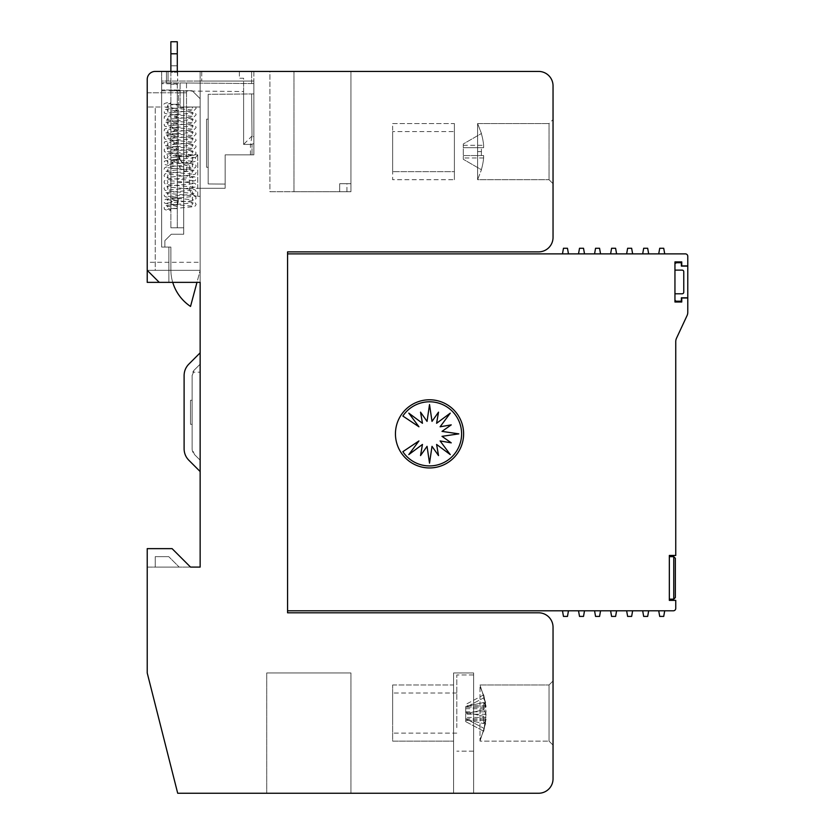 <?xml version="1.0" encoding="UTF-8"?>
<svg xmlns="http://www.w3.org/2000/svg" width="835" height="835" viewBox="0 0 835 835"><rect width="100%" height="100%" fill="white"/><g stroke="black" fill="none" stroke-linecap="round" stroke-linejoin="round"><path stroke-width="0.63" stroke-dasharray="4.17 3.13" d="M480.01 687.101L480.01 741.115L549.033 741.115L553.041 745.133L553.041 680.963L553.041 745.133L553.041 680.963L553.041 745.133L549.033 741.115L549.033 684.971L553.041 680.963L549.033 684.971L549.033 741.115L549.033 684.971L549.033 741.115L480.01 741.115L480.01 687.101A64.159 59.295 0 0 1 483.862 696.286L486.043 711.837A64.044 24.455 180 0 1 483.747 716.315L483.747 723.58A64.044 24.455 0 0 0 486.043 719.102L483.747 731.251L486.043 714.259A64.044 24.455 0 0 0 483.747 709.781L483.747 702.517A64.044 24.455 180 0 1 486.043 706.995L483.747 694.835L483.747 697.841L465.7 707.475L465.7 721.628L483.747 731.251L486.043 714.259A64.044 24.455 0 0 0 483.747 709.781L483.747 702.517A64.044 24.455 180 0 1 486.043 706.995L483.862 696.286A64.159 59.295 0 0 0 480.01 687.101M477.599 179.702L477.599 151.626L477.599 179.702L477.599 151.626L477.599 179.702L549.033 179.702L553.041 183.71L553.041 119.551L553.041 183.71L553.041 119.551L553.041 183.71L549.033 179.702L549.033 123.559L553.041 119.551L549.033 123.559L549.033 179.702L549.033 123.559L549.033 179.702L477.599 179.702L481.451 169.766L477.599 179.702M481.346 155.56L481.451 151.626L481.346 155.56L481.451 151.626L481.346 155.56L463.3 155.56L463.3 159.287L463.3 147.701L483.632 147.701L481.346 147.701L481.451 151.626L481.346 147.701L483.632 147.701L483.632 145.29L483.632 147.701L463.3 147.701L463.3 155.56L481.346 155.56L463.3 155.56L463.3 159.287L463.3 147.701L483.632 147.701L483.632 145.29A64.044 64.044 0 0 0 481.346 133.548A64.044 64.044 0 0 1 483.632 145.29L483.632 147.701L481.346 147.701L481.451 151.626L481.346 147.701L463.3 147.701L463.3 145.29L463.3 147.701L483.632 147.701L463.3 147.701L463.3 155.56L483.632 155.56L483.632 157.961L483.632 155.56L481.346 155.56L483.632 155.56L483.632 157.961A64.044 64.044 0 0 1 481.346 169.703A64.044 64.044 0 0 0 483.632 157.961L483.632 155.56L481.346 155.56M481.346 169.703L481.346 169.703A64.044 64.044 0 0 0 483.632 157.961A64.044 64.044 0 0 1 481.346 169.703L463.3 159.287L481.346 169.703M456.797 720.699L456.797 692.998L456.797 720.699M392.638 720.699L392.638 692.998L392.638 720.699M473.643 727.598L473.643 674.951L473.643 727.598M456.797 727.598L456.797 674.951L456.797 727.598M461.609 433.866A32.085 32.085 0 0 0 402.856 416.039L418.951 426.789L408.795 413.137L422.458 423.282L420.537 412.146L427.05 421.383L429.524 404.547L432.008 421.383L438.521 412.146L436.601 423.282L450.263 413.137L440.108 426.789L451.244 424.869L442.007 431.382L458.843 433.866L442.007 436.34L451.244 442.853L440.108 440.932L450.263 454.595L436.601 444.439L438.521 455.576L432.008 446.339L429.524 463.174L427.05 446.339L420.537 455.576L422.458 444.439L408.795 454.595L418.951 440.932L402.856 451.683A32.085 32.085 0 0 0 461.609 433.866A32.085 32.085 0 0 0 402.856 416.039L418.951 426.789L408.795 413.137L422.458 423.282L420.537 412.146L427.05 421.383L429.524 404.547L432.008 421.383L438.521 412.146L436.601 423.282L450.263 413.137L440.108 426.789L451.244 424.869L442.007 431.382L458.843 433.866L442.007 436.34L451.244 442.853L440.108 440.932L450.263 454.595L436.601 444.439L438.521 455.576L432.008 446.339L429.524 463.174L427.05 446.339L420.537 455.576L422.458 444.439L408.795 454.595L418.951 440.932L402.856 451.683A32.085 32.085 0 0 0 461.609 433.866A32.085 32.085 0 0 0 402.856 416.039L418.951 426.789L408.795 413.137L422.458 423.282L420.537 412.146L427.05 421.383L429.524 404.547L432.008 421.383L438.521 412.146L436.601 423.282L450.263 413.137L440.108 426.789L451.244 424.869L442.007 431.382L458.843 433.866L442.007 436.34L451.244 442.853L440.108 440.932L450.263 454.595L436.601 444.439L438.521 455.576L432.008 446.339L429.524 463.174L427.05 446.339L420.537 455.576L422.458 444.439L408.795 454.595L418.951 440.932L402.856 451.683A32.085 32.085 0 0 0 461.609 433.866M463.613 433.866A34.089 34.089 0 0 0 429.524 399.777A34.089 34.089 0 0 0 395.446 433.866A34.089 34.089 0 0 0 429.524 467.944A34.089 34.089 0 0 0 463.613 433.866A34.089 34.089 0 0 0 429.524 399.777A34.089 34.089 0 0 0 395.446 433.866A34.089 34.089 0 0 0 429.524 467.944A34.089 34.089 0 0 0 463.613 433.866A34.089 34.089 0 0 0 429.524 399.777A34.089 34.089 0 0 0 395.446 433.866A34.089 34.089 0 0 0 429.524 467.944A34.089 34.089 0 0 0 463.613 433.866M683.176 270.477A1.607 1.607 0 0 1 683.771 271.73A1.607 1.607 0 0 0 682.174 270.123L674.951 270.123L674.951 264.309L674.951 270.123L682.174 270.123A1.607 1.607 0 0 1 683.176 270.477A1.607 1.607 0 0 0 682.174 270.123L674.951 270.123L674.951 264.309A1.607 1.607 0 0 1 676.559 262.712L681.37 262.712L681.767 263.516L681.767 261.908L674.951 261.908L674.951 263.516L676.559 262.712L674.951 263.516L674.951 261.908L681.767 261.908L681.767 265.916L681.767 261.908L681.767 263.516L681.37 262.712L676.559 262.712A1.607 1.607 0 0 0 674.951 264.309L674.951 270.123M392.638 684.971L453.593 684.971L453.593 741.115L453.593 684.971L453.593 741.115L453.593 684.971L392.638 684.971L392.638 741.115L453.593 741.115L392.638 741.115L392.638 684.971M480.01 684.971L549.033 684.971L480.01 684.971L485.646 702.757L480.01 684.971M171.384 202.028L171.05 204.408A32.878 32.878 0 0 0 170.998 204.982L170.872 207.769A32.878 32.878 0 0 1 171.05 204.408L173.054 204.429L173.429 202.352L171.582 201.016L171.06 204.251C161.124 203.114 165.622 202.634 164.057 201.35L164.693 199.857L166.05 199.148L193.156 196.476L192.133 198.145L193.156 199.815L168.566 197.571L164.933 196.632L164.057 194.941L164.693 193.449L166.05 192.728L193.156 190.056L192.133 191.726L193.156 193.407L168.566 191.163L164.933 190.223L164.057 188.522L164.693 187.03L166.05 186.32L193.156 183.637L192.133 185.318L193.156 186.988L168.566 184.744L164.933 183.804L164.057 182.103L164.693 180.61L166.05 179.901L193.156 177.218L192.133 178.899L193.156 180.569L168.566 178.325L164.933 177.385L164.057 175.684L164.693 174.202L166.05 173.482L193.156 170.81L192.133 172.48L193.156 174.16L168.566 171.916L164.933 170.977L164.057 169.275L164.693 167.783L166.05 167.063L193.156 164.391L192.133 166.061L193.156 167.741L168.566 165.497L164.933 164.558L164.057 162.856C165.695 161.572 160.978 161.186 170.872 159.976L170.872 157.356L172.417 157.439L177.02 155.101L170.872 153.692L170.872 150.947L172.417 151.02L177.02 148.682L170.872 147.273L170.872 144.528L172.417 144.612L177.02 142.263L170.872 140.854L170.872 138.109L172.417 138.192L177.02 135.844L170.872 134.445L170.872 131.69L172.417 131.773L177.02 129.435L170.872 128.026L170.872 125.281L172.417 125.354L177.02 123.016L170.872 121.607L170.872 118.862L172.417 118.946L177.02 116.597L170.872 115.188L170.872 112.443L172.417 112.527L177.02 110.189L170.872 108.78L170.872 104.312L170.872 208.573L173.565 208.573L177.02 206.422L171.008 204.878C160.863 206.109 165.748 206.475 164.057 207.769C165.257 209.011 161.98 209.575 170.079 210.577L170.872 210.316L168.754 208.573L170.893 206.84L170.872 210.316L170.893 206.84L167.042 206.099L168.065 207.769L167.042 209.449L170.872 208.907M171.874 104.312L170.872 104.667L170.872 103.968L167.042 103.436L168.065 105.106L167.042 106.786L170.872 106.055L170.872 102.569L168.754 104.312L170.872 106.055L170.872 102.569L170.079 102.308C165.038 102.903 163.034 103.832 164.057 105.106C165.549 106.389 161.291 106.88 170.872 107.986L170.872 104.667L177.291 104.959L177.291 108.028L173.419 108.216L170.872 107.454L170.872 111.086L173.753 110.637L177.291 111.368L177.291 114.437L173.419 114.625L170.872 113.863L170.872 110.387L167.042 109.855L168.065 111.525L167.042 113.205L170.872 112.662L170.872 108.644C160.978 109.855 165.695 110.241 164.057 111.525C165.549 112.798 161.291 113.299 170.872 114.405L170.872 117.495L173.753 117.057L177.291 117.787L177.291 120.856L173.419 121.044L170.872 120.282L170.872 116.806L167.042 116.263L168.065 117.944L167.042 119.614L170.872 119.081L170.872 115.063C160.978 116.274 165.695 116.65 164.057 117.944C165.549 119.217 161.291 119.708 170.872 120.825L170.872 123.914L173.753 123.476L177.291 124.206L177.291 127.275L173.419 127.463L170.872 126.701L170.872 123.215L167.042 122.682L168.065 124.363L167.042 126.033L170.872 125.5L170.872 121.482C160.978 122.693 165.695 123.069 164.057 124.363C165.549 125.636 161.291 126.127 170.872 127.233L170.872 130.333L173.753 129.895L177.291 130.625L177.291 133.694L173.419 133.871L170.872 133.109L170.872 129.634L167.042 129.101L168.065 130.771L167.042 132.452L170.872 131.92L170.872 127.891C160.978 129.101 165.695 129.488 164.057 130.771C165.549 132.055 161.291 132.546 170.872 133.652L170.872 136.752L173.753 136.303L177.291 137.034L177.291 140.103L173.419 140.29L170.872 139.529L170.872 136.053L167.042 135.52L168.065 137.19L167.042 138.871L170.872 138.328L170.872 134.31C160.978 135.52 165.695 135.907 164.057 137.19C165.549 138.464 161.291 138.954 170.872 140.071L170.872 143.161L173.753 142.722L177.291 143.453L177.291 146.522L173.419 146.709L170.872 145.948L170.872 142.472L167.042 141.929L168.065 143.61L167.042 145.28L170.872 144.747L170.872 140.729C160.978 141.94 165.695 142.315 164.057 143.61C165.549 144.883 161.291 145.374 170.872 146.49L170.872 149.58L173.753 149.141L177.291 149.872L177.291 152.941L173.419 153.129L170.872 152.367L170.872 148.88L167.042 148.348L168.065 150.029L167.042 151.699L170.872 151.166L170.872 147.148C160.978 148.359 165.695 148.734 164.057 150.029C165.549 151.302 161.291 151.793 170.872 152.899L170.872 155.999L173.753 155.56L177.291 156.291L177.291 159.36L173.419 159.537L170.872 158.775L170.872 155.3L167.042 154.767L168.065 156.437L167.042 158.118L170.872 157.575M200.149 262.305L200.149 92.789L200.149 188.282L225.158 188.282L200.149 188.282L200.149 282.355L200.149 262.305L147.221 262.305L147.221 270.331L159.245 282.355L147.221 270.331L147.221 79.45A8.016 8.016 0 0 1 155.237 71.424L538.606 71.424A14.435 14.435 0 0 1 553.041 85.859L553.041 237.443A14.435 14.435 0 0 1 538.606 251.878L287.574 251.878L287.574 612.796L538.606 612.796A14.435 14.435 0 0 1 553.041 627.231L553.041 778.815A14.435 14.435 0 0 1 538.606 793.25L177.698 793.25L147.221 672.947L147.221 548.637L172.083 548.637L147.221 548.637L147.221 567.08L190.526 567.08L172.083 548.637L190.526 567.08L200.149 567.08L200.149 83.114L200.149 107.016L200.149 83.114L180.099 82.936L180.099 90.003L161.656 90.003L161.656 82.78L180.099 82.936L180.099 107.016L195.682 107.016L180.099 107.016L180.099 82.936L180.099 83.907L161.656 83.677L161.656 90.003L180.099 90.003L180.099 83.907M170.872 153.556L170.872 157.585M170.872 153.567C160.978 154.767 165.695 155.153 164.057 156.437C165.549 157.721 161.291 158.212 170.872 159.318L170.872 161.781L167.042 161.186L168.065 162.856L167.042 164.526L191.632 162.282L195.265 161.343L196.141 159.652L195.515 158.159L194.148 157.439L173.753 155.56M170.872 163.493L175.788 160.445L170.872 160.101L170.872 168.472L170.872 161.781L194.148 163.858L195.515 164.568L196.141 166.061L195.265 167.762L191.632 168.701L167.042 170.945L168.065 169.275L167.042 167.595L194.148 170.277L195.515 170.987L196.141 172.48L195.265 174.181L191.632 175.12L167.042 177.364L168.065 175.684L167.042 174.014L194.148 176.696L195.515 177.406L196.141 178.899L195.265 180.6L191.632 181.539L167.042 183.784L168.065 182.103L167.042 180.433L194.148 183.105L195.515 183.825L196.141 185.318L195.265 187.009L191.632 187.948L167.042 190.192L168.065 188.522L167.042 186.842L194.148 189.524L195.515 190.234L196.141 191.726L195.265 193.428L191.632 194.367L167.042 196.611L168.065 194.941L167.042 193.261L194.148 195.943L195.515 196.653L196.141 198.145L195.265 199.847L191.632 200.786L167.042 203.03L168.065 201.35L167.042 199.68L194.148 202.352L195.515 203.072L196.141 204.565L194.68 206.589L173.565 208.573L177.291 208.573L177.291 104.312L174.442 104.312L180.099 104.709M170.872 161.781C173.022 161.844 173.492 162.491 172.281 163.733L170.872 164.672M180.099 106.713C180.099 104.333 180.099 104.333 180.099 106.713C180.099 104.333 180.099 104.333 180.099 106.713M177.291 41.75L177.291 53.784L170.872 53.784L170.872 72.228L170.872 71.424L177.291 71.424L177.291 72.228L170.872 72.228L170.872 84.262L170.872 72.228L177.291 72.228L177.291 53.784L177.291 65.808L177.291 53.784L170.872 53.784L170.872 41.75M477.599 151.626L477.599 123.559L549.033 123.559L477.599 123.559L477.599 151.626L477.599 123.559L477.599 151.626L481.451 151.626L477.599 151.626M465.7 708.696L465.7 718.622L483.747 728.256L465.7 718.622L465.7 721.628L465.7 718.914L465.7 719.603L483.747 723.58A64.044 24.455 0 0 0 486.043 719.102L483.747 731.251L465.7 721.628L465.7 712.338L483.747 716.315L483.747 723.58L465.7 719.603L465.7 707.475L483.747 697.841L486.043 711.837A64.044 24.455 180 0 1 483.747 716.315L465.7 712.338L465.7 708.696L486.043 708.696L465.7 708.696M483.747 694.835L465.7 704.469L483.747 694.835M483.747 702.517L465.7 706.493L483.747 702.517M483.747 709.781L465.7 713.758L483.747 709.781M346.922 191.726L339.699 191.726L346.922 191.726L346.922 183.71L350.93 183.71L350.93 191.726L269.924 191.726L350.93 191.726L350.93 183.71L339.699 183.71L346.922 183.71L346.922 191.726M350.93 191.726L350.93 71.424L269.924 71.424L350.93 71.424L350.93 191.726L350.93 71.424L350.93 191.726L293.983 191.726L350.93 191.726M481.346 133.548L481.346 133.548A64.044 64.044 0 0 1 483.632 145.29A64.044 64.044 0 0 0 481.346 133.548L463.3 143.975L463.3 145.29L463.3 143.975L481.346 133.548L463.3 143.975L463.3 147.701L463.3 143.975L481.346 133.548M483.632 155.56L463.3 155.56L483.632 155.56M675.755 600.365L669.336 600.365L675.755 600.365L675.755 608.381A2.411 2.411 0 0 1 673.344 610.792L287.574 610.792L287.574 253.882L287.574 610.792L673.344 610.792A2.411 2.411 0 0 0 675.755 608.381L675.755 600.365L669.336 600.365L669.336 555.452L675.755 555.452L675.755 341.619L675.755 555.452L669.336 555.452L675.755 555.452L675.755 341.619A8.016 8.016 0 0 1 676.507 338.227A8.016 8.016 0 0 0 675.755 341.619M674.951 299.598L674.951 293.784L682.174 293.784L674.951 293.784L674.951 299.598A1.607 1.607 0 0 0 676.559 301.205A1.607 1.607 0 0 1 674.951 299.598L674.951 293.784L674.951 299.598A1.607 1.607 0 0 0 676.559 301.205L681.37 301.205L681.37 297.792L687.779 297.792L687.779 266.115L681.37 266.115L681.37 262.712L681.37 263.516L681.37 262.712L676.559 262.712L681.37 262.712L681.37 266.115L681.37 262.712L676.559 262.712L681.37 262.712L676.559 262.712L674.951 263.516L674.951 261.908L674.951 263.516L674.951 261.908L681.767 261.908L681.767 265.916L687.779 265.916L687.779 256.293A2.411 2.411 0 0 0 685.378 253.882L287.574 253.882L685.378 253.882A2.411 2.411 0 0 1 687.779 256.293L687.779 265.916L681.767 265.916L687.779 265.916L687.779 256.293A2.411 2.411 0 0 0 685.378 253.882L287.574 253.882L287.574 610.792L287.574 253.882M669.336 599.154L669.336 556.653L669.336 599.154L669.336 556.653L673.751 556.653L675.348 558.26L675.348 597.557L673.751 599.154L675.348 597.557L675.348 558.26L673.751 556.653L669.336 556.653L669.336 599.154L673.751 599.154L669.336 599.154L669.336 556.653L673.751 556.653L673.751 599.154L669.336 599.154M687.028 315.651L676.507 338.227L687.028 315.651A8.016 8.016 0 0 0 687.779 312.259A8.016 8.016 0 0 1 687.028 315.651A8.016 8.016 0 0 0 687.779 312.259L687.779 298.001L681.767 298.001L687.779 298.001L687.779 312.259L687.779 298.001L681.767 298.001L681.767 302.009L681.767 298.001L681.767 302.009L674.951 302.009L674.951 261.908L681.767 261.908L674.951 261.908L674.951 302.009L681.767 302.009M627.628 248.277L631.646 248.277L627.628 248.277L626.636 253.882L632.627 253.882L631.646 248.277L632.627 253.882L626.636 253.882L627.628 248.277L626.636 253.882L632.627 253.882L631.646 248.277L627.628 248.277M611.596 248.277L615.604 248.277L611.596 248.277L610.604 253.882L616.595 253.882L615.604 248.277L616.595 253.882L610.604 253.882L611.596 248.277L610.604 253.882L616.595 253.882L615.604 248.277L611.596 248.277M595.553 248.277L599.561 248.277L595.553 248.277L594.562 253.882L600.553 253.882L599.561 248.277L600.553 253.882L594.562 253.882L595.553 248.277L594.562 253.882L600.553 253.882L599.561 248.277L595.553 248.277M579.511 248.277L583.519 248.277L579.511 248.277L578.519 253.882L584.51 253.882L583.519 248.277L584.51 253.882L578.519 253.882L579.511 248.277L578.519 253.882L584.51 253.882L583.519 248.277L579.511 248.277M567.476 248.277L563.468 248.277L567.476 248.277L568.468 253.882L567.476 248.277L563.468 248.277L562.477 253.882L568.468 253.882L562.477 253.882L563.468 248.277L562.477 253.882L568.468 253.882L567.476 248.277M663.721 248.277L659.713 248.277L663.721 248.277L664.712 253.882L663.721 248.277L659.713 248.277L658.721 253.882L664.712 253.882L658.721 253.882L659.713 248.277L658.721 253.882L664.712 253.882L663.721 248.277M643.67 248.277L647.678 248.277L643.67 248.277L642.679 253.882L648.67 253.882L647.678 248.277L648.67 253.882L642.679 253.882L643.67 248.277L642.679 253.882L648.67 253.882L647.678 248.277L643.67 248.277M578.519 610.792L579.511 616.407L583.519 616.407L579.511 616.407L583.519 616.407L584.51 610.792L583.519 616.407L584.51 610.792L578.519 610.792L584.51 610.792L578.519 610.792L579.511 616.407L578.519 610.792L584.51 610.792M562.477 610.792L563.468 616.407L567.476 616.407L563.468 616.407L567.476 616.407L568.468 610.792L567.476 616.407L568.468 610.792L562.477 610.792L568.468 610.792L562.477 610.792L563.468 616.407L562.477 610.792L568.468 610.792M594.562 610.792L595.553 616.407L599.561 616.407L595.553 616.407L594.562 610.792L600.553 610.792L599.561 616.407L600.553 610.792L594.562 610.792L595.553 616.407L599.561 616.407L600.553 610.792L594.562 610.792L600.553 610.792M610.604 610.792L611.596 616.407L615.604 616.407L611.596 616.407L610.604 610.792L616.595 610.792L615.604 616.407L616.595 610.792L610.604 610.792L611.596 616.407L615.604 616.407L616.595 610.792L610.604 610.792L616.595 610.792M626.636 610.792L627.628 616.407L631.646 616.407L627.628 616.407L631.646 616.407L632.627 610.792L631.646 616.407L632.627 610.792L626.636 610.792L632.627 610.792L626.636 610.792L627.628 616.407L626.636 610.792L632.627 610.792M642.679 610.792L643.67 616.407L647.678 616.407L643.67 616.407L647.678 616.407L648.67 610.792L647.678 616.407L648.67 610.792L642.679 610.792L648.67 610.792L642.679 610.792L643.67 616.407L642.679 610.792L648.67 610.792M658.721 610.792L659.713 616.407L663.721 616.407L659.713 616.407L658.721 610.792L664.712 610.792L663.721 616.407L664.712 610.792L658.721 610.792L659.713 616.407L663.721 616.407L664.712 610.792L658.721 610.792L664.712 610.792M682.174 293.784A1.607 1.607 0 0 0 683.771 292.187L683.771 271.73L683.771 292.187A1.607 1.607 0 0 1 682.174 293.784L674.951 293.784M681.37 297.792L681.37 301.205L681.37 297.792L687.779 297.792L687.779 266.115L681.37 266.115L687.779 266.115L687.779 297.792L681.37 297.792M225.158 188.282L225.158 154.84L225.158 188.282L225.158 154.84L253.882 154.84L225.158 154.84L253.882 154.84L253.882 81.047L200.149 81.047L253.882 81.047L253.882 154.84L253.882 91.6L253.882 154.84L225.158 154.84L225.158 188.282L197.749 188.282L200.149 188.282L200.149 81.047L253.882 81.047L161.656 81.047L161.656 71.424L200.149 71.424L200.149 188.282L225.158 188.282M171.582 201.016L171.467 201.559M177.291 159.36L177.291 104.959M177.291 108.028L177.291 111.368M177.291 114.437L177.291 117.787M177.291 120.856L177.291 124.206M177.291 127.275L177.291 130.625M177.291 133.694L177.291 137.034M177.291 140.103L177.291 143.453M177.291 146.522L177.291 149.872M177.291 152.941L177.291 156.291M170.872 84.262L170.872 227.819L170.872 84.262L177.291 84.262L177.291 227.819L183.71 227.819L183.71 234.238L183.71 227.819L183.71 234.238L183.71 227.819L177.291 227.819L177.291 90.671L192.133 90.671L170.872 90.671L177.291 90.671L177.291 84.262L170.872 84.262M170.872 208.573L177.291 208.573L170.872 208.573L170.872 104.312L177.291 104.312L177.291 208.573L170.872 208.573L170.872 207.769M177.291 71.424L177.698 81.047L177.698 71.424L201.757 71.424L201.757 81.047L201.757 71.424L168.065 71.424L168.065 81.047L168.065 71.424L170.872 71.424M168.868 282.355L168.868 270.331L200.149 270.331L200.149 282.355L168.868 282.355L168.868 247.066L161.656 247.066L168.868 247.066L168.868 282.355L168.868 247.066L164.86 247.066L164.86 240.657L164.86 247.066L170.872 247.066L170.872 269.715A44.109 44.109 0 0 0 172.73 282.355L196.976 282.355L200.149 270.498L190.526 306.424A44.109 44.109 0 0 1 170.872 269.715A44.109 44.109 0 0 0 190.526 306.424L200.149 270.498L200.149 98.697L200.149 270.498L200.149 98.697L200.149 270.498L190.526 306.424A44.109 44.109 0 0 1 170.872 269.715L170.872 247.066L170.872 269.715L170.872 247.066L164.86 247.066L164.86 240.657L171.279 234.238L164.86 240.657L164.86 247.066L168.868 247.066L168.868 270.331L155.237 270.331L155.237 107.016L147.221 107.016L161.656 107.016L155.237 107.016L155.237 270.331L200.149 270.331L147.221 270.331L155.237 270.331L147.221 270.331L147.221 107.016L147.221 270.331L200.149 270.331L200.149 282.355L159.245 282.355L200.149 282.355L200.149 83.114L180.099 82.936L253.882 83.584L253.882 91.6L253.882 83.584L243.611 83.49L251.627 83.563L243.611 83.49L243.611 78.239L239.374 78.239L239.374 71.424L251.627 71.424L239.374 71.424L239.374 78.239L243.611 78.239L243.611 144.413L252.024 144.413L243.611 144.413L243.611 83.49L186.518 82.999L186.518 154.84L197.749 154.84L186.518 154.84L186.518 82.999L161.656 82.78L161.656 71.424L168.065 71.424L168.065 81.047L168.065 71.424L253.882 71.424L253.882 81.047L253.882 71.424L200.149 71.424L200.149 188.282L197.749 188.282L197.749 154.84L197.749 188.282L189.722 188.282L189.722 163.253L186.518 163.253A8.016 8.016 0 0 1 178.492 155.237L186.518 155.237L186.518 163.253L189.722 163.253L189.722 171.279L186.518 171.279C181.748 170.705 179.076 168.033 178.492 163.253L178.492 155.237A8.016 8.016 0 0 0 186.518 163.253L186.518 165.601L182.04 163.253L178.492 163.253L178.492 92.789L186.518 92.789L186.518 155.237L197.749 155.237L189.722 163.253M200.149 352.819L200.149 471.545L200.149 352.819L188.804 364.164C185.746 367.327 184.18 371.105 184.107 375.51L184.107 448.865C184.18 453.259 185.746 457.048 188.804 460.2L200.149 471.545M161.656 83.677L161.656 90.796L161.656 81.047L200.149 81.047L200.149 188.282M159.245 282.355L147.221 270.331L147.221 282.355L200.149 282.355M147.221 567.08L147.221 548.637L172.083 548.637L190.526 567.08L147.221 567.08M147.221 262.305L147.221 92.789L178.492 92.789L178.492 155.237L182.04 163.253M269.924 71.424L293.983 71.424L269.924 71.424L269.924 191.726L293.983 191.726L269.924 191.726L269.924 71.424M350.93 793.25L266.72 793.25L350.93 793.25L266.72 793.25L350.93 793.25L350.93 672.947L266.72 672.947L350.93 672.947L350.93 793.25M453.593 793.25L473.643 793.25L453.593 793.25L473.643 793.25L453.593 793.25L453.593 672.947L453.593 793.25L453.593 672.947L473.643 672.947L473.643 793.25L473.643 672.947L453.593 672.947L453.593 793.25M178.199 200.922L178.92 198.208L178.199 200.922L172 199.262L172.72 196.549L178.92 198.208L172.72 196.549L172 199.262L178.199 200.922L177.427 205.066A26.47 26.47 0 0 0 177.291 207.769A26.47 26.47 0 0 1 177.427 205.066L178.199 200.922M200.149 98.697L192.133 90.671L200.149 98.697M171.279 234.238L183.71 234.238L171.279 234.238L183.71 234.238L171.279 234.238L164.86 240.657L171.279 234.238M171.05 204.408L177.427 205.066L171.05 204.408M183.71 90.671L170.872 90.671L183.71 90.671L183.71 227.819L170.872 227.819L183.71 227.819L183.71 90.671M170.872 160.445L177.291 160.445L177.291 168.472L177.291 160.445L175.788 160.445M177.291 65.808L170.872 65.808L177.291 65.808M177.291 104.312L170.872 104.312L177.291 104.312M177.291 168.472L170.872 168.472L177.291 168.472M189.722 188.282A8.016 8.016 0 0 0 197.749 196.298A8.016 8.016 0 0 1 189.722 188.282L189.722 171.279M166.468 71.424L166.468 82.822L166.468 71.424M251.627 83.563L251.627 71.424L251.627 83.563M147.221 92.789L186.518 92.789M161.656 107.016L161.656 247.066L161.656 107.016M168.868 247.066L161.656 247.066L161.656 90.003L161.656 247.066L168.868 247.066M200.149 107.016L180.099 107.016L200.149 107.016M252.024 154.84L252.024 144.413L252.024 154.84M161.656 90.796L243.611 91.516M200.149 196.298L197.749 196.298L200.149 196.298M473.643 698.498L473.643 751.145L473.643 698.498M392.638 705.387L392.638 733.099L392.638 705.387M473.643 672.947L473.643 793.25L473.643 672.947L453.593 672.947L473.643 672.947M266.72 672.947L266.72 793.25L266.72 672.947L350.93 672.947L266.72 672.947L266.72 793.25L266.72 672.947M676.559 262.712A1.607 1.607 0 0 0 674.951 264.309M676.559 301.205L681.37 301.205M683.771 271.73L683.771 292.187M632.627 253.882L626.636 253.882M616.595 253.882L610.604 253.882M600.553 253.882L594.562 253.882M584.51 253.882L578.519 253.882M568.468 253.882L562.477 253.882M664.712 253.882L658.721 253.882M648.67 253.882L642.679 253.882M674.951 261.908L681.767 261.908L674.951 261.908M287.574 610.792L673.344 610.792A2.411 2.411 0 0 0 675.755 608.381M669.336 600.365L669.336 555.452M339.699 191.726L339.699 183.71L339.699 191.726M454.397 131.575L454.397 171.676L392.638 171.676L392.638 131.575L392.638 171.676L392.638 131.575L392.638 171.676L454.397 171.676L454.397 131.575L392.638 131.575L454.397 131.575L454.397 171.676L454.397 131.575M392.638 123.559L454.397 123.559L454.397 179.702L454.397 123.559L454.397 179.702L454.397 123.559L392.638 123.559L392.638 179.702L454.397 179.702L392.638 179.702L392.638 123.559M168.754 556.653L155.237 556.653L155.237 567.08L179.181 567.08L155.237 567.08L155.237 556.653L168.754 556.653L179.181 567.08L168.754 556.653M190.526 400.257L192.133 400.257L192.133 424.316L192.133 400.257L192.133 412.292L192.133 400.257L190.526 400.257L190.526 424.316L190.526 400.257L190.526 424.316L192.133 424.316L190.526 424.316L190.526 400.257L192.133 400.257M200.149 372.18L200.149 460.2L200.149 364.164L200.149 372.18L192.854 372.18L200.149 372.18M194.482 369.832L200.149 364.164L194.482 369.832A8.016 8.016 0 0 0 192.854 372.18A8.016 8.016 0 0 1 194.482 369.832L200.149 364.164L194.482 369.832A8.016 8.016 0 0 0 192.133 375.51L192.133 448.865A8.016 8.016 0 0 0 194.482 454.532L200.149 460.2L194.482 454.532L192.133 448.865L192.133 375.51L194.482 369.832M206.569 167.271L206.569 119.144L206.569 167.271L208.176 167.271L208.176 119.144L208.176 167.271M206.569 119.144L208.176 119.144M208.176 94.324L208.176 183.94L208.176 94.324L208.176 183.94L225.158 184.086L225.158 154.84L253.882 154.84L253.882 93.927L253.882 154.84L225.158 154.84L225.158 184.086L208.176 183.94L208.176 94.324L251.627 93.948L252.024 136.387L251.627 93.948L253.882 93.927L208.176 94.324L253.882 93.927L253.882 136.669A6.419 6.419 0 0 0 252.024 136.387A6.419 6.419 0 0 1 253.882 136.669L253.882 93.927L208.176 94.324M243.611 94.021L243.611 144.413L251.627 136.387M253.882 143.714L250.427 144.413L252.024 136.387M225.158 184.086L208.176 183.94L225.158 184.086L225.158 154.84L253.882 154.84L225.158 154.84L225.158 184.086M483.862 729.811A64.159 59.295 0 0 1 480.01 738.996A64.159 59.295 0 0 0 483.862 729.811M465.7 711.837L486.043 711.837L465.7 711.837M486.043 705.69L465.7 705.69L486.043 705.69M486.043 706.995L465.7 706.995L486.043 706.995M465.7 719.102L486.043 719.102L465.7 719.102M465.7 720.407L486.043 720.407L465.7 720.407M486.043 714.259L465.7 714.259L486.043 714.259M486.043 717.401L465.7 717.401L486.043 717.401M463.3 145.29L483.632 145.29L463.3 145.29M483.632 157.961L463.3 157.961L483.632 157.961M673.751 599.154L673.751 556.653L673.751 599.154M177.291 53.784L170.872 53.784M197.749 155.237L197.749 196.298M186.518 171.279L186.518 165.601M293.983 191.726L293.983 71.424L293.983 191.726M250.427 154.84L250.427 144.413L243.611 144.413M456.797 692.998L392.638 692.998L456.797 692.998M473.643 674.951L456.797 674.951L473.643 674.951M173.419 108.216L193.156 109.99L192.133 108.32L192.645 107.016M172.417 112.527L193.96 110.575L196.141 108.32L195.682 107.016M173.419 114.625L193.156 116.409L192.133 114.739L193.156 113.059L172.062 114.959M172.417 118.946L193.96 116.983L196.141 114.739L195.515 113.247L194.148 112.527L173.753 110.637M173.419 121.044L193.156 122.829L192.133 121.148L193.156 119.478L172.062 121.378M172.417 125.354L193.96 123.403L196.141 121.148L195.515 119.655L194.148 118.946L173.753 117.057M173.419 127.463L193.156 129.237L192.133 127.567L193.156 125.897L172.062 127.786M172.417 131.773L193.96 129.822L196.141 127.567L195.515 126.075L194.148 125.365L173.753 123.476M173.419 133.871L193.156 135.656L192.133 133.986L193.156 132.306L172.062 134.205M172.417 138.192L193.96 136.241L196.141 133.986L195.515 132.494L194.148 131.773L173.753 129.895M173.419 140.29L193.156 142.075L192.133 140.395L193.156 138.725L172.062 140.624M172.417 144.601L193.96 142.649L196.141 140.395L195.515 138.913L194.148 138.192L173.753 136.303M173.419 146.709L193.156 148.494L192.133 146.814L193.156 145.144L172.062 147.043M172.417 151.02L193.96 149.068L196.141 146.814L195.515 145.321L194.148 144.612L173.753 142.722M173.419 153.129L193.156 154.903L192.133 153.233L193.156 151.552L172.062 153.452M172.417 157.439L193.96 155.487L196.141 153.233L195.515 151.74L194.148 151.031L173.753 149.141M173.419 159.537L193.156 161.322L192.133 159.652L193.156 157.972L172.062 159.871M173.054 204.429L193.156 206.235L192.133 204.565L193.156 202.884L172.062 204.784M480.01 741.115L485.646 723.34L480.01 741.115M465.7 707.182L486.116 707.182L465.7 707.182M465.7 718.914L486.116 718.914L465.7 718.914M477.599 123.559L481.451 133.485L477.599 123.559M190.923 107.016L172.062 108.54M181.404 161.28L182.207 162M473.643 751.145L456.797 751.145L473.643 751.145M456.797 733.099L392.638 733.099L456.797 733.099M190.526 424.316L192.133 424.316"/><path stroke-width="1.25" d="M461.609 433.866A32.085 32.085 0 0 0 402.856 416.039L418.951 426.789L408.795 413.137L422.458 423.282L420.537 412.146L427.05 421.383L429.524 404.547L432.008 421.383L438.521 412.146L436.601 423.282L450.263 413.137L440.108 426.789L451.244 424.869L442.007 431.382L458.843 433.866L442.007 436.34L451.244 442.853L440.108 440.932L450.263 454.595L436.601 444.439L438.521 455.576L432.008 446.339L429.524 463.174L427.05 446.339L420.537 455.576L422.458 444.439L408.795 454.595L418.951 440.932L402.856 451.683A32.085 32.085 0 0 0 461.609 433.866M463.613 433.866A34.089 34.089 0 0 0 429.524 399.777A34.089 34.089 0 0 0 395.446 433.866A34.089 34.089 0 0 0 429.524 467.944A34.089 34.089 0 0 0 463.613 433.866M674.951 270.123L682.174 270.123A1.607 1.607 0 0 1 683.771 271.73L683.771 292.187A1.607 1.607 0 0 1 682.174 293.784L674.951 293.784M683.176 270.477A1.607 1.607 0 0 1 683.771 271.73M675.755 608.381L675.755 600.365L675.755 608.381A2.411 2.411 0 0 1 673.344 610.792L287.574 610.792M675.755 600.365L669.336 600.365L669.336 599.154L673.751 599.154L675.348 597.557L675.348 558.26L675.348 597.557L673.751 599.154L673.751 556.653L675.348 558.26L673.751 556.653L669.336 556.653L669.336 555.452L675.755 555.452L675.755 341.619A8.016 8.016 0 0 1 676.507 338.227L687.028 315.651L676.507 338.227A8.016 8.016 0 0 0 675.755 341.619M674.951 264.309A1.607 1.607 0 0 1 676.559 262.712L674.951 263.516L674.951 302.009L681.767 302.009L681.767 298.001L687.779 298.001L687.779 312.259A8.016 8.016 0 0 1 687.028 315.651M676.559 262.712L681.37 262.712L681.37 266.115L687.779 266.115L687.779 297.792L681.37 297.792L681.37 301.205L676.559 301.205A1.607 1.607 0 0 1 674.951 299.598M159.245 282.355L200.149 282.355L200.149 567.08L190.526 567.08L172.083 548.637L147.221 548.637L147.221 672.947L177.698 793.25L538.606 793.25A14.435 14.435 0 0 0 553.041 778.815L553.041 627.231A14.435 14.435 0 0 0 538.606 612.796L287.574 612.796L287.574 251.878L538.606 251.878A14.435 14.435 0 0 0 553.041 237.443L553.041 85.859A14.435 14.435 0 0 0 538.606 71.424L155.237 71.424A8.016 8.016 0 0 0 147.221 79.45L147.221 282.355L159.245 282.355L147.221 270.331L147.221 92.789M170.872 71.424L170.872 41.75L177.291 41.75L177.291 71.424M200.149 282.355L196.976 282.355L190.526 306.424A44.109 44.109 0 0 1 172.73 282.355L168.868 282.355M170.872 41.75L177.291 41.75M200.149 471.545L188.804 460.2C185.746 457.048 184.18 453.259 184.107 448.865L184.107 375.51C184.18 371.105 185.746 367.327 188.804 364.164L200.149 352.819M681.37 301.205L676.559 301.205M683.771 292.187A1.607 1.607 0 0 1 682.174 293.784M681.767 302.009L674.951 302.009L674.951 261.908L681.767 261.908L681.767 265.916L687.779 265.916L687.779 256.293A2.411 2.411 0 0 0 685.378 253.882L287.574 253.882M669.336 600.365L669.336 555.452M626.636 253.882L627.628 248.277L631.646 248.277L632.627 253.882M610.604 253.882L611.596 248.277L615.604 248.277L616.595 253.882M594.562 253.882L595.553 248.277L599.561 248.277L600.553 253.882M578.519 253.882L579.511 248.277L583.519 248.277L584.51 253.882M562.477 253.882L563.468 248.277L567.476 248.277L568.468 253.882M658.721 253.882L659.713 248.277L663.721 248.277L664.712 253.882M642.679 253.882L643.67 248.277L647.678 248.277L648.67 253.882M584.51 610.792L583.519 616.407L579.511 616.407L578.519 610.792M568.468 610.792L567.476 616.407L563.468 616.407L562.477 610.792M600.553 610.792L599.561 616.407L595.553 616.407L594.562 610.792M616.595 610.792L615.604 616.407L611.596 616.407L610.604 610.792M632.627 610.792L631.646 616.407L627.628 616.407L626.636 610.792M648.67 610.792L647.678 616.407L643.67 616.407L642.679 610.792M664.712 610.792L663.721 616.407L659.713 616.407L658.721 610.792M170.872 53.784L177.291 53.784"/></g></svg>
